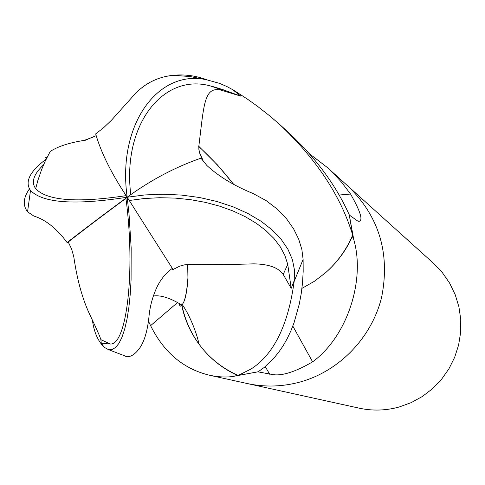 <?xml version="1.0" encoding="UTF-8"?>
<svg xmlns="http://www.w3.org/2000/svg" width="485" height="485" viewBox="0 0 485 485"><rect width="100%" height="100%" fill="white"/><g stroke="black" fill="none" stroke-linecap="round" stroke-linejoin="round"><path stroke-width="0.73" d="M246.701 383.417L247.089 383.502C265.016 387.37 282.967 386.8 300.936 381.786C339.93 370.661 371.953 337.172 381.683 297.02C390.219 253.461 379.143 216.637 348.46 186.561L348.169 186.295M292.819 326.084L312.601 361.852C295.656 371.728 282.482 375.99 273.079 374.638L257.929 371.837L235.443 375.99C228.32 377.53 219.82 377.312 209.938 375.329C183.724 369.164 163.948 352.607 150.605 325.653L148.489 321.264M359.142 408.158C372.498 411.037 385.836 410.656 399.143 407.006L411.159 402.635L422.399 396.463L432.602 388.637L441.52 379.343L448.94 368.794L454.694 357.239L458.628 344.956L460.665 332.237L460.75 319.391L458.889 306.708L455.136 294.492L449.577 283.04L442.35 272.6L433.638 263.428L348.46 186.561C379.143 216.637 390.219 253.461 381.683 297.02C371.953 337.172 339.93 370.661 300.936 381.786C282.967 386.8 265.016 387.37 247.089 383.502L359.142 408.158M352.359 236.462L352.534 235.48C346.308 249.866 337.33 262.27 325.605 272.691C337.13 262.567 346.047 250.49 352.359 236.462L353.723 239.438C365.478 279.475 347.721 336.166 312.601 361.852M339.088 195.031L350.57 194.055C359.949 210.526 362.962 219.572 359.609 221.178L357.433 220.857L349.297 215.031L353.723 239.438M181.881 304.986C184.791 319.312 190.502 332.352 199.002 344.114M202.39 348.497C211.854 359.967 223.336 368.836 236.832 375.099L237.783 375.269C223.931 369.091 212.133 360.167 202.397 348.497L199.014 344.18C190.459 332.492 184.682 319.512 181.681 305.247M309.339 153.636L327.466 167.616L333.001 172.872L341.513 182.154L350.57 194.055M236.832 375.099L235.443 375.99M177.831 302.288L150.605 325.653M125.136 356.099L126.161 356.42C130.071 357.318 134.242 354.99 138.674 349.424C143.705 343.186 147.094 332.783 148.828 318.208C149.701 307.193 152.466 296.711 157.128 286.756C160.953 279.008 166.022 272.879 172.339 268.369L127.179 197.219L144.979 194.934L163.245 194.212L181.566 195.085L199.559 197.516L216.837 201.457L233.036 206.804L247.829 213.424L260.936 221.172L272.109 229.866L281.161 239.317L287.957 249.32L292.419 259.669L294.498 270.169L294.165 281.421C288.199 325.15 273.849 354.341 251.103 368.988L238.183 375.445L258.178 371.765L264.295 367.387L274.104 357.888L278.784 352.11L283.198 345.672L287.247 338.572L290.885 330.861L294.122 322.525L299.312 303.913L301.209 293.68L302.531 282.858L303.18 271.351L303.113 259.39L301.864 249.52L298.73 239.25L293.637 228.902L286.556 218.802L277.444 209.259L266.259 200.687L253.164 193.557C234.249 185.822 218.856 176.504 206.992 165.615L200.948 158.165L203.033 160.329L199.796 153.399L198.874 149.38L198.82 146.349C204.197 103.026 204.052 84.626 223.209 90.786L213.588 86.766L210.272 85.912C163.584 72.92 122.05 124.36 130.774 194.618M84.299 140.347L94.793 136.455M200.948 158.165C175.273 167.101 150.683 180.117 127.179 197.219C116.933 124.281 158.359 68.876 206.616 79.776L219.59 83.39L226.944 86.566L233.333 90.022L247.271 99.007L257.305 106.148L270.103 116.188L279.251 124.105C316.165 158.668 340.652 195.661 352.71 235.073L352.534 235.48M206.998 79.849C195.922 75.684 184.639 74.175 173.151 75.314C158.51 76.8 145.985 82.802 135.564 93.332L111.471 120.238L103.523 127.785L95.672 133.915C101.092 152.733 111.592 173.836 127.179 197.219L129.034 214.055L131.162 247.914L131.083 279.893L130.222 294.419L128.84 307.629L126.973 319.294L124.657 329.23L121.953 337.305L118.904 343.416L115.575 347.502L112.029 349.546L108.331 349.564L104.202 347.296C97.891 340.991 93.975 332.019 92.447 320.379M172.339 268.369L172.599 269.733L179.802 266.119L184.258 264.889L187.78 264.567C213.145 264.731 235.079 264.495 253.594 263.852C268.635 264.07 278.505 267.605 283.216 274.462L287.726 264.307L284.883 255.474L280.281 246.829L273.946 238.499L265.944 230.624L256.383 223.336L245.38 216.753L233.103 210.999L219.729 206.18L205.464 202.378L190.55 199.668L175.224 198.104L159.747 197.716L144.372 198.51L129.362 200.475M96.182 135.654L85.33 140.226C70.07 142.493 58.376 146.215 50.24 151.411L45.002 161.62L41.631 169.538L37.891 180.378L35.672 188.677C46.984 200.723 77.133 203.039 126.118 195.637M43.656 164.627L40.679 167.725C33.138 175.843 31.464 182.827 35.672 188.677M124.615 199.353C102.535 215.625 83.741 229.841 68.233 241.997L71.647 249.102L73.793 256.801C77.279 280.894 82.965 300.906 90.853 316.832C96.909 329.679 100.256 337.287 100.892 339.664L110.38 344.035C126.609 345.193 135.618 271.836 126.009 198.838L125.948 198.371L124.615 199.353L126.009 198.838M352.71 235.073L349.23 214.782C335.729 184.737 315.08 156.928 287.278 131.35L279.251 124.105M198.668 146.409C212.157 158.844 223.67 171.369 233.206 183.985M179.595 303.416C179.553 306.217 180.281 306.744 181.778 304.998C184.676 302.513 186.725 293.48 187.931 277.905L187.683 264.428M29.439 188.901C23.262 197.686 22.637 205.319 27.554 211.781L33.78 216.025C45.584 219.663 56.696 228.502 67.118 242.53C83.802 229.49 103.826 214.388 127.179 197.219L125.948 198.371M100.892 339.664L101.268 343.253L110.38 344.035M101.274 343.253L104.433 347.527M67.118 242.53L68.233 242.003M45.056 157.928L47.245 156.994M127.179 197.219C75.017 205.379 42.795 203.124 30.506 190.472C24.553 181.851 29.773 171.417 46.166 159.171M85.33 140.226L85.912 140.195M223.209 90.786L240.972 96.194M232.394 89.464L240.966 96.194L222.591 89.537L213.588 86.766M283.216 274.462L291.194 288.314L287.726 264.307M291.194 288.308L294.225 280.615M187.78 264.567L187.998 278.147C186.943 292.613 185.009 301.409 182.19 304.544C180.378 306.993 179.492 306.605 179.535 303.38M238.183 375.445L237.783 375.269M198.826 146.349L217.516 165.009L233.534 184.154M325.605 272.691L314.304 281.355L301.949 288.363M265.24 366.605L269.751 374.299M294.165 281.421L303.113 259.39M209.938 375.329L247.089 383.502M358.263 221.305L359.609 221.178M327.466 167.616L348.46 186.561M206.616 79.776L190.047 76.539L173.151 75.314M218.208 88.579L210.272 85.912M153.321 296.014C160.62 294.916 170.108 297.911 181.778 304.998M219.171 88.985L222.591 89.537M182.19 304.544C190.472 315.947 197.437 335.687 199.014 344.18M30.506 190.472L27.554 211.781M108.331 349.564L126.161 356.42"/></g></svg>
